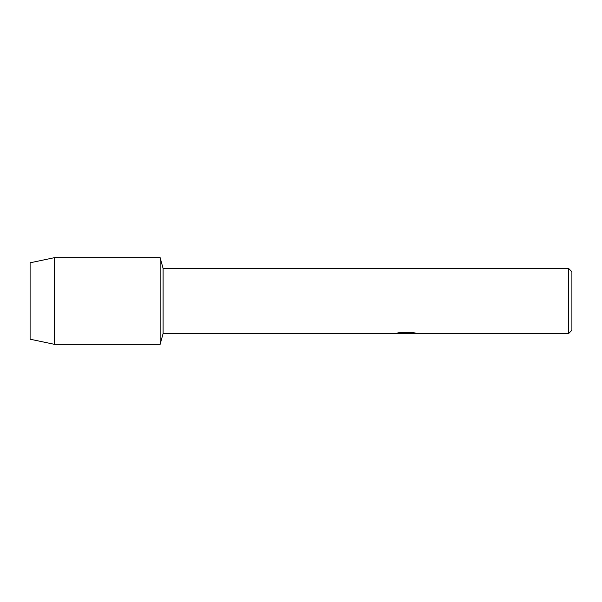 <?xml version="1.0" encoding="UTF-8"?>
<svg xmlns="http://www.w3.org/2000/svg" width="602" height="602" viewBox="0 0 602 602"><rect width="100%" height="100%" fill="white"/><g stroke="black" fill="none" stroke-linecap="round" stroke-linejoin="round"><path stroke-width="0.9" d="M397.726 332.951L406.877 333.011L395.747 333.508L163.104 333.508L160.132 344.344L54.481 344.344L30.1 339.197L30.1 262.803L54.481 257.656L160.132 257.656L163.104 268.492L568.649 268.492L571.9 271.743L571.9 330.257L568.649 333.508L408.803 333.508L415.177 333.011M163.104 333.508L163.104 268.492M160.132 344.344L160.132 257.656L160.132 344.344M406.184 333.455L403.393 333.455M405.703 333.508L404.318 333.508M568.649 333.508L568.649 268.492M406.877 333.011L397.516 333.011L400.563 332.327L412.107 332.327L415.455 333.087L408.69 333.493M395.95 333.455L406.154 333.297M405.695 333.455L408.69 333.455M54.481 344.344L54.481 257.656M30.1 339.197L30.1 262.803"/></g></svg>
